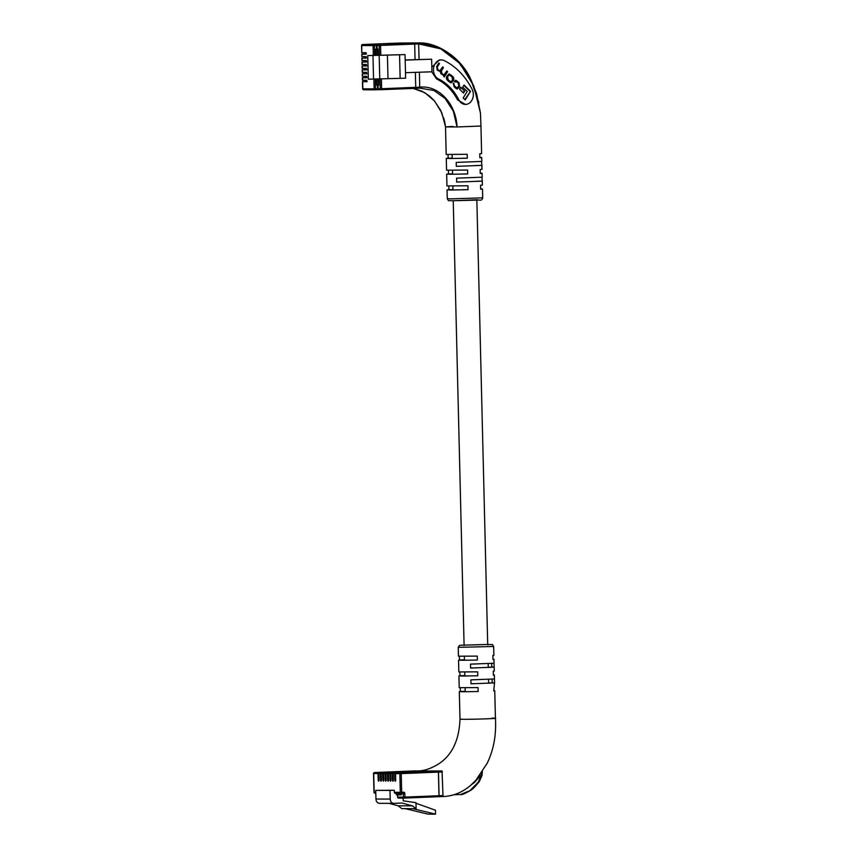 <?xml version="1.0" encoding="UTF-8"?>
<svg xmlns="http://www.w3.org/2000/svg" width="857" height="857" viewBox="0 0 857 857"><rect width="100%" height="100%" fill="white"/><g stroke="black" fill="none" stroke-linecap="round" stroke-linejoin="round"><path stroke-width="1.29" d="M395.709 780.481L394.82 780.513L395.302 781.252L395.709 780.513L395.548 773.625A0.986 0.782 -89.8 0 1 396.309 772.618L437.873 771.129L411.735 771.043A0.986 0.589 87.7 0 1 411.735 771.043L374.477 772.543L396.309 772.618M394.82 780.513L394.659 773.625A0.986 0.782 -89.8 0 1 395.409 772.607M393.331 780.47L392.442 780.502L392.924 781.241L393.342 780.513L393.17 773.625A0.986 0.782 -89.8 0 1 393.931 772.607M392.442 780.502L392.281 773.614A0.986 0.782 -89.8 0 1 393.042 772.607M390.963 780.459L390.074 780.502L390.546 781.241L390.963 780.502L390.792 773.614A0.986 0.782 -89.8 0 1 391.553 772.596M390.074 780.502L389.903 773.614A0.986 0.782 -89.8 0 1 390.663 772.596M388.585 780.459L387.696 780.491L388.167 781.23L388.585 780.491L388.414 773.603A0.986 0.782 -89.8 0 1 389.174 772.596M387.696 780.491L387.525 773.603A0.986 0.782 -89.8 0 1 388.285 772.586M386.207 780.448L385.318 780.481L385.789 781.22L386.207 780.481L386.036 773.603A0.986 0.782 -89.8 0 1 386.796 772.586M385.318 780.481L385.147 773.592A0.986 0.782 -89.8 0 1 385.907 772.586M383.829 780.438L382.94 780.481L383.411 781.22L383.829 780.481L383.657 773.592A0.986 0.782 -89.8 0 1 384.418 772.575M382.94 780.481L382.768 773.592A0.986 0.782 -89.8 0 1 383.529 772.575M381.451 780.427L380.562 780.47L381.044 781.209L381.451 780.47L381.29 773.582A0.986 0.782 -89.8 0 1 382.051 772.564M380.562 780.47L380.39 773.582A0.986 0.782 -89.8 0 1 381.151 772.564M379.073 780.427L378.183 780.459L378.665 781.198L379.083 780.459L378.912 773.582A0.986 0.782 -89.8 0 1 379.672 772.564M378.183 780.459L378.023 773.571A0.986 0.782 -89.8 0 1 378.783 772.553M393.609 803.363L379.597 803.32A4.424 3.535 -89.8 0 1 379.469 803.32A4.424 3.535 -89.8 0 1 375.955 799.035L375.741 790.379L394.316 790.25L394.37 792.318L400.305 792.339L399.855 773.646L395.548 773.625M437.873 771.129A0.986 0.589 87.7 0 1 438.495 772.114L401.226 773.614L401.687 792.307L403.647 792.222A1.478 1.178 -89.8 0 1 404.858 793.657L404.943 797.096L439.073 795.724L438.495 772.114M439.073 795.724A0.986 0.589 87.7 0 1 438.495 796.71L442.426 796.549L442.994 795.564L442.019 770.968L411.66 771.043A0.986 0.589 -92.3 0 0 411.639 771.054L441.226 770.968M396.352 793.271L396.395 794.889L401.312 794.857L401.119 793.293A0.986 0.589 -92.3 0 0 401.687 792.307L400.305 792.339A0.986 0.782 90.2 0 0 401.087 793.293L395.173 793.271A0.986 0.782 -89.8 0 1 394.37 792.318M403.144 798.081L403.219 800.824L415.977 802.698L416.127 808.676L412.367 805.848L402.094 803.03L393.856 803.363A4.424 3.535 -89.8 0 1 393.727 803.373A4.424 3.535 -89.8 0 1 390.214 799.078L389.999 790.422L394.316 790.25M389.164 803.352L398.109 805.805L401.869 808.633L405.19 808.644L427.943 814.129L435.549 814.15L435.452 810.219L415.999 803.255M405.19 808.644L412.795 808.665L435.549 814.15M437.798 771.129A0.986 0.589 -92.3 0 1 438.409 772.114L438.988 795.724A0.986 0.589 -92.3 0 1 438.42 796.71L404.408 798.081A0.986 0.589 -92.3 0 0 404.943 797.096L403.572 797.128A0.986 0.782 90.2 0 0 404.343 798.081L398.43 798.06A0.986 0.782 -89.8 0 1 397.627 797.106L403.572 797.128L403.09 793.207A0.986 0.589 -92.3 0 0 403.647 792.222M397.573 794.846L397.627 797.106M398.109 805.805L412.367 805.848M416.127 808.676L412.795 808.665M375.741 790.379L389.999 790.422M453.782 794.793L460.595 794.514L469.861 790.7L478.302 782.152L481.452 774.642L474.585 782.302L468.383 787.165M470.6 668.064L494.168 667.142L494.039 663.232L470.504 664.132L470.6 668.064M470.986 683.811L494.553 682.879L494.425 678.969L470.889 679.869L470.986 683.811M459.459 656.301L459.545 659.986L458.549 660.136L462.137 660.276L477.37 660.04L477.274 656.108L458.452 656.205L458.238 647.346L493.664 646.478C491.297 643.168 493.868 645.107 488.511 644.443L460.712 645.225L459.32 645.535L458.238 647.346M459.845 672.038L459.93 675.734L458.934 675.873L462.523 676.012L477.756 675.787L477.66 671.845L458.838 671.942L458.549 660.136M460.23 687.785L460.316 691.47L459.32 691.62L462.909 691.749L478.142 691.524L478.045 687.593L459.223 687.678L458.934 675.873M488.651 682.997L494.521 682.858L493.75 690.903L494.746 690.753L495.421 718.295C496.417 734.878 493.653 749.907 487.119 763.394L475.881 780.224L470.943 785.076C462.341 792.511 452.839 796.335 442.426 796.549L438.441 796.71M491.822 718.166C506.476 718.177 476.546 719.377 463.583 719.302L459.995 719.162C459.159 740.298 452.014 755.231 438.548 763.973C430.675 768.815 423.508 771.118 417.059 770.882M494.746 690.753L493.739 690.656M494.168 667.142L494.264 671.074L493.268 671.224L493.364 675.155L494.36 675.005L493.353 674.909M493.664 646.478L493.878 655.337L492.882 655.476L492.979 659.419L493.975 659.269L492.979 659.172M470.986 683.704L473.171 683.618M492.175 682.847L492.079 679.194M470.6 667.967L472.785 667.871M488.265 667.249L491.789 667.11L491.693 663.447M494.135 667.121L491.789 667.11M460.316 691.47L465.222 691.278M459.93 675.734L464.837 675.53M459.545 659.986L464.451 659.794M460.605 794.514L460.605 794.514C461.195 795.2 464.473 793.85 470.439 790.465C472.496 789.393 475.453 786.447 479.299 781.605L482.02 775.489A0.986 0.782 9.5 0 0 481.452 774.642L482.245 771.407M366.464 53.948L361.793 54.152L366.164 54.162L366.11 52.695L361.761 52.673L361.783 45.55A0.986 0.782 -89.8 0 1 362.543 44.532L414.06 43.075L399.801 43.032A0.986 0.589 87.7 0 1 399.801 43.032A0.986 0.589 -92.3 0 0 399.791 43.032L362.543 44.532A0.986 0.589 -92.3 0 0 362.468 44.543M366.56 57.88L361.89 58.083L366.26 58.105L366.207 56.626L361.847 56.605L361.997 54.152M366.657 61.822L361.986 62.015L366.357 62.036L366.303 60.558L361.943 60.536L362.083 58.094M366.464 65.968L366.4 64.5L362.243 64.457M366.442 65.978L362.083 65.957L366.753 65.753M366.56 69.91L366.496 68.431L362.136 68.41L362.275 65.957M366.539 69.91L362.179 69.888L366.85 69.685M366.946 73.627L362.275 73.82L366.646 73.841L366.592 72.363L362.436 72.331M367.042 77.559L362.372 77.762L366.742 77.783L366.689 76.305L362.329 76.284L362.468 73.831M367.139 81.501L362.468 81.694L366.839 81.715L366.785 80.237L362.629 80.204M419.062 59.519L418.677 43.9L414.681 44.061L415.067 59.647L414.681 44.061A0.986 0.589 -92.3 0 0 414.06 43.075A0.986 0.589 87.7 0 1 414.681 44.061L380.562 45.432L380.797 55.277L405.04 54.591L367.749 55.587L373.309 55.416L373.074 45.582L361.579 45.539L361.761 52.673M381.376 79.015L381.611 88.721L415.741 87.35L415.377 72.363L415.741 87.35A0.986 0.589 87.7 0 1 415.163 88.335A0.986 0.589 -92.3 0 0 415.741 87.35L419.737 87.189L419.373 72.224M378.055 55.298L377.905 49.095L375.709 49.149L375.869 55.341L379.415 55.298L379.18 45.464L376.405 45.475L376.502 49.117M367.749 55.587L368.328 79.198L405.618 78.201L405.49 72.695L431.939 71.795L431.628 59.208L405.179 59.969M405.49 72.695L405.179 60.108L431.628 59.208M375.795 44.489A0.986 0.589 -92.3 0 1 376.405 45.475L374.445 45.55L374.691 55.394L375.869 55.341M374.691 55.394L373.309 55.416M380.797 55.277L379.415 55.298M400.144 78.351L399.566 54.741M405.04 54.591L405.179 60.108M387.996 78.748L387.418 55.137M376.448 79.187L376.598 85.154L378.783 85.111L378.633 79.123M377.776 79.155L378.012 84.843L376.587 84.907L378.183 84.854M377.916 49.727L377.059 49.727L377.198 55.33M375.73 49.781L377.905 49.213M376.577 84.425L378.012 84.843L376.587 84.907M378.762 84.372L378.012 84.843M473.332 94.27A9.845 7.852 90.2 0 0 472.1 89.278A72.845 58.072 90.2 0 0 444.162 60.59A9.845 7.852 90.2 0 0 441.355 59.926A9.845 7.852 90.2 0 0 433.61 67.949A9.845 7.852 90.2 0 0 438.473 78.94A53.155 42.379 -89.8 0 1 458.87 99.883A9.845 7.852 90.2 0 0 465.447 104.425A9.845 7.852 90.2 0 0 473.332 94.27M452.41 126.729L453.46 126.611M481.891 177.27L482.287 181.127L456.685 182.08L456.588 178.149L482.191 177.195L482.095 173.253L480.241 173.468L480.145 169.536L481.998 169.322L481.902 165.39L456.299 166.344L456.203 162.401L481.805 161.448L481.709 157.517L479.856 157.72L479.759 153.789L481.613 153.574L480.948 126.033L457.07 126.965L445.576 126.922L452.367 126.44M481.505 161.523L481.902 165.39M480.616 188.883L482.48 189.001L480.627 189.204L480.531 185.273L482.384 185.058L482.287 181.127M480.231 173.135L482.095 173.253M479.845 157.399L481.709 157.517M444.729 121.983L440.68 110.382L434.167 100.548L429.239 95.78L422.019 91.206L413.203 88.41L424.676 92.61L434.542 100.987L441.794 112.792L445.576 126.922L444.676 121.758L445.522 126.9L446.186 154.442L467.204 154.292L467.301 158.234L449.882 158.513L446.283 158.384L448.147 158.17L448.061 154.56M446.283 158.384L446.572 170.189L467.59 170.04L467.686 173.971L450.268 174.26L446.668 174.121L448.532 173.907L448.447 170.307M446.668 174.121L446.958 185.926L467.976 185.776L468.072 189.708L450.653 189.997L447.054 189.858L448.918 189.654L448.822 186.044M381.076 89.706L419.18 88.175L419.737 87.189C438.034 84.939 455.967 102.969 457.07 126.965L453.332 111.174L445.19 98.512L434.006 90.531L419.844 88.11M480.938 126.033L480.445 113.07L473.771 85.904L460.005 63.568L440.852 48.881L418.677 43.9L418.066 42.914L362.522 44.532A0.986 0.986 0 0 0 361.579 45.539M465.447 104.425L457.542 99.883C452.367 90.167 445.372 83.183 436.577 78.94L431.703 71.806M431.832 67.189L439.437 59.915L441.355 59.926M444.676 121.758L443.615 117.763M418.977 42.914L399.801 43.032L419.105 42.914L439.213 47.478L456.995 60.011L470.686 79.101L478.892 102.733M448.147 158.17L452.185 158.181M462.212 158.213L467.301 158.234M448.532 173.907L452.571 173.928M462.598 173.96L467.686 173.971M448.918 189.654L452.957 189.665M462.984 189.697L468.072 189.708M481.977 181.063L475.249 181.341M463.412 181.813L456.685 182.08M481.591 165.326L474.864 165.594M463.026 166.076L456.299 166.344M455.142 81.897L457.06 81.983L458.259 83.161L458.795 86.032L457.027 87.971L454.585 86.032L453.417 83.15L454.135 86.761L455.335 87.939L457.22 89.032L459.534 86.686L459.095 82.808L455.817 80.258L454.467 81.265L455.142 81.897L455.945 81.361L454.81 81.576M443.637 76.316L444.301 76.969L447.622 71.667L446.904 70.96L443.851 74.955L441.944 73.616L441.451 70.799L443.465 67.585L442.748 66.889L439.716 70.885L437.873 69.621L437.274 67.082L439.437 63.632L438.805 63.011L436.652 66.45L437.209 70.135L440.241 71.538L441.001 73.863L444.012 75.673L443.637 76.316M448.918 81.64L451.061 82.883L453.332 80.622C454.221 78.93 453.899 77.441 452.346 76.166L449.186 73.927L446.915 76.187C446.026 77.891 446.347 79.369 447.9 80.644L448.918 81.64M464.751 91.056L460.841 87.21L459.577 89.235L463.487 93.081L464.751 91.056L460.616 87.575M465.158 99.937L470.525 91.345L464.055 85.004L462.748 87.093L467.226 91.485L463.166 97.977L465.158 99.937M464.794 99.573L470.525 91.345M469.925 91.345L463.83 85.357M463.123 92.717L464.151 91.056M450.761 82.85L452.742 80.622C453.632 78.919 453.299 77.441 451.746 76.166L448.897 73.959M449.111 75.009L447.065 76.841L447.547 79.701L450.536 81.801M447.654 76.841L448.147 79.701L450.846 81.854L452.592 79.969L452.1 77.109L449.4 74.955L447.065 76.841M439.405 70.831L437.284 69.621L436.684 67.082L438.58 63.364M438.838 63.632L439.437 63.632M443.551 74.913L441.355 73.616L440.862 70.799L442.523 67.242M442.865 67.585L443.465 67.585M443.937 76.605L446.679 71.324M447.022 71.656L447.622 71.667M454.553 81.897L456.47 81.972M456.92 88.999L458.934 86.686L458.506 82.797L455.528 80.29M456.717 87.917L453.985 86.021L453.214 83.515M453.492 83.772L454.092 83.782M394.659 773.625L393.17 773.625M392.281 773.614L390.792 773.614M389.903 773.614L388.414 773.603M387.525 773.603L386.036 773.603M385.147 773.592L383.657 773.592M382.768 773.592L381.29 773.582M380.39 773.582L378.912 773.582M378.023 773.571L373.716 773.56L374.166 792.254L375.795 792.254M411.714 771.043L374.455 772.543A0.986 0.986 0 0 0 373.513 773.55L373.716 773.56A0.986 0.782 -89.8 0 1 374.477 772.543A0.986 0.589 -92.3 0 0 374.402 772.553M404.858 793.657L401.29 793.678M375.955 799.035L390.214 799.078M373.513 773.55L373.973 792.243A0.986 0.986 0 0 0 374.948 793.207L374.98 793.207A0.986 0.782 -89.8 0 1 374.166 792.254L374.166 792.232M395.152 793.271L401.087 793.293A0.986 0.782 90.2 0 0 401.119 793.293L403.09 793.207A0.986 0.589 -92.3 0 1 403.079 793.207L401.151 793.282M404.375 798.081A0.986 0.589 -92.3 0 0 404.386 798.081A0.986 0.782 90.2 0 1 404.343 798.081A0.986 0.986 0 0 0 404.386 798.081L438.516 796.71M401.226 773.614A0.986 0.589 -92.3 0 0 400.615 772.628A0.986 0.782 -89.8 0 0 399.855 773.646L401.226 773.614M397.969 794.525L401.29 794.053M396.609 794.546L396.877 793.271M396.373 794.085L397.584 794.043L397.562 793.282M438.988 795.724L442.994 795.564M438.409 772.114L442.416 771.953M411.66 771.043L415.656 770.882M362.179 62.025L362.243 64.489M362.372 69.899L362.436 72.352M362.565 77.762L362.629 80.226M362.661 81.704L362.843 88.839L374.123 88.871L373.888 79.219M375.27 79.208L375.505 88.839L374.123 88.871A0.986 0.782 90.2 0 0 374.905 89.824L363.647 89.781A0.986 0.782 90.2 0 1 362.843 88.839L362.843 88.807M377.862 44.446A0.986 0.782 -89.8 0 0 377.101 45.453L377.187 49.095M380.99 89.706L378.965 89.696A0.986 0.782 -89.8 0 1 378.151 88.742L378.066 85.111M378.912 89.696L374.97 89.824M379.758 79.08L379.18 55.469M373.556 79.219L372.977 55.609M362.468 81.694L362.64 88.828A0.986 0.986 0 0 0 363.625 89.792A0.986 0.782 90.2 0 0 363.647 89.781L374.905 89.824A0.986 0.782 90.2 0 0 374.938 89.824A0.986 0.589 87.7 0 0 375.505 88.839L377.466 88.764L377.38 85.122M415.184 88.335L381.065 89.706A0.986 0.782 -89.8 0 1 381.022 89.706A0.986 0.589 -92.3 0 0 381.065 89.706L376.909 89.739A0.986 0.589 -92.3 0 0 377.466 88.764L380.24 88.753L380.005 79.08M380.562 45.432A0.986 0.589 -92.3 0 0 379.94 44.446A0.986 0.782 -89.8 0 0 379.18 45.464L380.562 45.432M374.445 45.55A0.986 0.589 -92.3 0 0 373.834 44.564A0.986 0.782 -89.8 0 0 373.074 45.582L374.445 45.55M381.611 88.721L380.24 88.753A0.986 0.782 -89.8 0 0 381.022 89.706A0.986 0.589 -92.3 0 0 381.611 88.721M376.909 89.739L374.948 89.824A0.986 0.589 87.7 0 1 374.938 89.824A0.986 0.986 0 0 1 374.905 89.824M375.72 49.267L377.144 49.213M450.868 198.856L482.695 197.849C482.212 199.767 481.109 200.495 479.406 200.035L452.432 200.763C447.697 200.184 449.282 201.931 447.268 198.717L450.868 198.856M477.585 199.745L452.485 200.752M421.258 88.035L415.195 88.335M438.473 78.94L436.577 78.94M458.87 99.883L457.542 99.883M452.014 81.779L452.603 81.779M450.728 75.17L451.328 75.17M451.746 76.166L452.346 76.166M452.742 80.622L453.332 80.622M447.547 79.701L448.147 79.701M447.729 75.78L448.318 75.78M449.004 81.126L449.593 81.126M436.684 67.082L437.274 67.082M437.284 69.621L437.873 69.621M437.788 70.113L438.377 70.113M440.862 70.799L441.451 70.799M441.355 73.616L441.944 73.616M442.062 74.313L442.662 74.313M456.899 81.222L457.488 81.222M458.506 82.797L459.095 82.808M458.934 86.686L459.534 86.686M458.195 87.875L458.795 87.875M453.985 86.021L454.585 86.032M455.303 87.307L455.892 87.318M476.846 200.184L487.719 644.871M488.179 663.629L488.276 667.56M488.554 679.365L488.651 683.297M452.1 154.581L452.196 158.513M452.485 170.318L452.582 174.25M452.871 186.055L452.967 189.997M453.235 200.763L464.098 645.45M464.365 656.333L464.462 660.265M464.751 672.07L464.848 676.012M465.137 687.817L465.233 691.749M379.469 803.32L393.727 803.373M398.409 798.06L404.343 798.081M493.975 659.269L494.071 663.2M494.36 675.005L494.457 678.948M459.32 691.62L459.995 719.162M482.02 775.489L482.362 771.782M361.793 54.152L361.847 56.605M361.89 58.083L361.943 60.536M361.986 62.015L362.04 64.479M362.083 65.957L362.136 68.41M362.372 77.762L362.425 80.215M362.275 73.82L362.329 76.284M362.179 69.888L362.232 72.352M482.695 197.849L482.48 189.001M447.268 198.717L447.054 189.858M480.445 113.07L476.621 93.777L470.739 79.176C460.777 56.98 436.492 42.164 419.105 42.925L419.105 42.925M449.4 74.955L448.811 74.955M450.846 81.854L450.246 81.854M439.116 70.874L439.716 70.885M443.262 74.955L443.851 74.955M456.427 87.971L457.027 87.971"/></g></svg>
